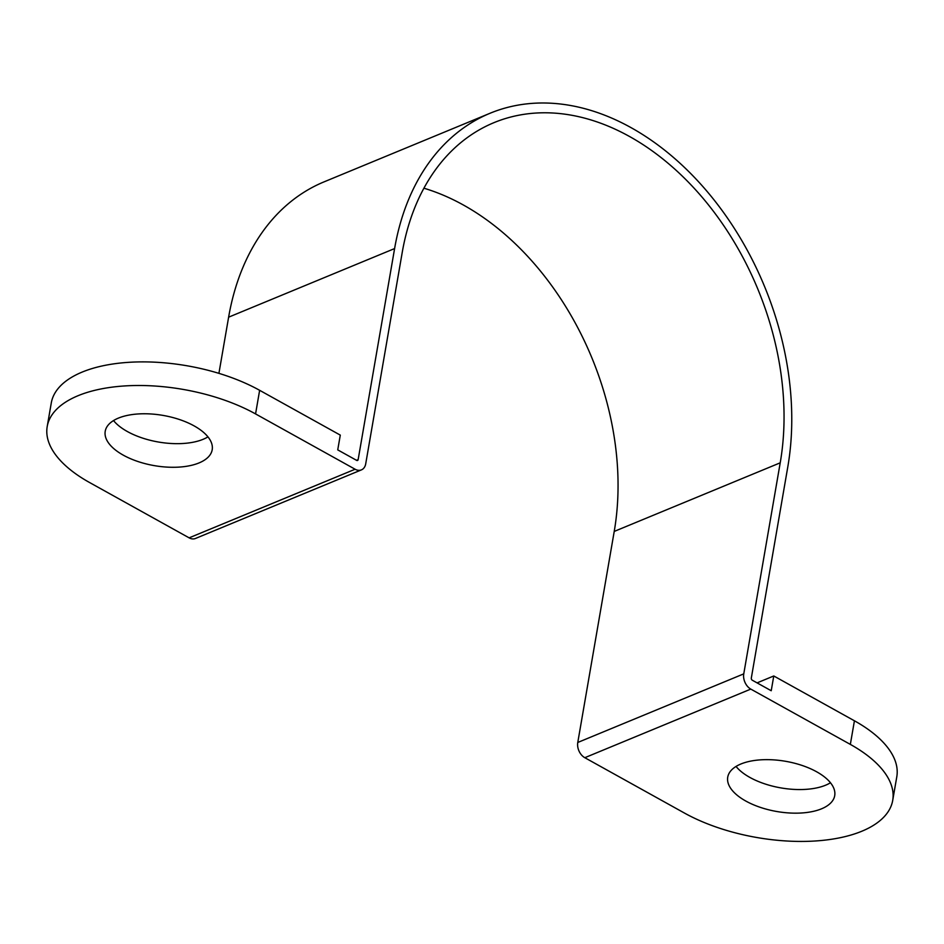 <?xml version="1.0" encoding="UTF-8"?>
<svg xmlns="http://www.w3.org/2000/svg" width="944" height="944" viewBox="0 0 944 944"><rect width="100%" height="100%" fill="white"/><g stroke="black" fill="none" stroke-linecap="round" stroke-linejoin="round"><path stroke-width="1.42" d="M207.951 436.871A54.28 25.488 9.8 0 1 127.369 431.538A54.28 25.488 9.8 0 1 113.528 420.564M194.11 425.886A54.28 25.488 9.8 0 1 212.199 449.757A54.28 25.488 9.8 0 1 178.841 467.115A54.28 25.488 9.8 0 1 123.298 455.161A54.28 25.488 9.8 0 1 105.221 431.278A54.28 25.488 9.8 0 1 138.567 413.932A54.28 25.488 9.8 0 1 194.11 425.886M830.472 782.753A54.28 25.488 9.8 0 1 749.89 777.431A54.28 25.488 9.8 0 1 736.049 766.445M816.631 771.779A54.28 25.488 9.8 0 1 834.708 795.65A54.28 25.488 9.8 0 1 801.35 812.996A54.28 25.488 9.8 0 1 745.807 801.043A54.28 25.488 9.8 0 1 727.73 777.172A54.28 25.488 9.8 0 1 761.076 759.814A54.28 25.488 9.8 0 1 816.631 771.779M47.2 426.57L51.283 402.958A127.228 59.743 -170.2 0 1 129.446 362.284A127.228 59.743 -170.2 0 1 259.635 390.309L340.288 435.113L337.74 449.875L356.643 460.377A1.699 1.204 67.5 0 0 358.154 459.598L394.604 248.567A264.627 187.443 -112.5 0 1 490.113 113.233A264.627 187.443 -112.5 0 1 707.906 192.399A264.627 187.443 -112.5 0 1 787.78 467.02L751.318 678.063A1.699 1.204 67.5 0 0 752.321 680.235L771.224 690.737L773.773 675.975L854.426 720.791A127.228 59.743 9.8 0 1 896.8 776.747L892.717 800.359A127.228 59.743 -170.2 0 0 850.343 744.403L750.799 689.096A11.871 8.413 -112.5 0 1 743.766 673.863L780.216 462.82A254.443 180.233 67.5 0 0 703.422 198.759A254.443 180.233 67.5 0 0 493.995 122.637A254.443 180.233 67.5 0 0 402.168 252.768L365.717 463.799A11.871 8.413 -112.5 0 1 361.434 469.876A11.871 8.413 -112.5 0 1 355.109 469.239L255.564 413.92A127.228 59.743 -170.2 0 0 125.375 385.895A127.228 59.743 -170.2 0 0 47.2 426.57A127.228 59.743 -170.2 0 0 89.574 482.526L189.13 537.844L355.109 469.239M361.434 469.876L195.443 538.481A11.871 8.413 -112.5 0 1 189.13 537.844M218.914 373.352L228.625 317.172A264.627 187.443 -112.5 0 1 324.122 181.838L490.113 113.233M423.927 188.21A254.443 180.233 67.5 0 1 614.225 531.425L577.775 742.468A11.871 8.413 -112.5 0 0 584.808 757.702L684.365 813.008A127.228 59.743 -170.2 0 0 814.554 841.033A127.228 59.743 -170.2 0 0 892.717 800.359M757.088 682.878L773.773 675.975M356.49 460.294L358.154 459.598M228.625 317.172L394.604 248.567M584.808 757.702L750.799 689.096M577.775 742.468L743.766 673.863M614.225 531.425L780.216 462.82M259.635 390.309L255.564 413.92M850.343 744.403L854.426 720.791"/></g></svg>
